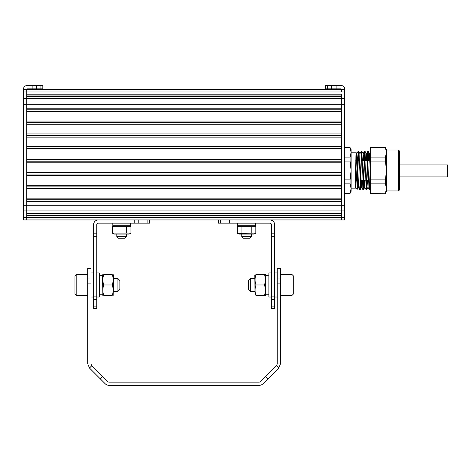 <?xml version="1.0" encoding="UTF-8"?>
<svg xmlns="http://www.w3.org/2000/svg" width="471" height="471" viewBox="0 0 471 471"><rect width="100%" height="100%" fill="white"/><g stroke="black" fill="none" stroke-linecap="round" stroke-linejoin="round"><path stroke-width="0.71" d="M344.684 89.637L341.475 89.637A0.801 0.801 0 0 0 340.674 88.836L325.42 88.836L325.42 85.622L341.475 85.622A3.209 3.209 0 0 1 344.684 88.836L344.684 219.945L23.55 219.945L23.55 217.578L26.759 217.578L26.759 219.945M341.475 215.406L26.759 215.406M341.475 213.616L26.759 213.616M341.475 213.133L26.759 213.133M40.936 85.622L40.936 88.836L42.82 88.836L42.82 85.622L26.759 85.622A3.209 3.209 0 0 0 23.55 88.836L23.55 104.315L26.759 104.315L26.759 96.449L341.475 96.449L341.475 104.315L26.759 104.315L26.759 217.578M341.475 201.341L26.759 201.341M341.475 199.733L26.759 199.733M341.475 198.126L26.759 198.126M341.475 188.494L26.759 188.494M341.475 186.887L26.759 186.887M341.475 185.28L26.759 185.28M341.475 175.648L26.759 175.648M341.475 174.04L26.759 174.04M341.475 172.439L26.759 172.439L26.759 162.801L341.475 162.801L341.475 172.439M341.475 161.2L26.759 161.2M341.475 159.592L26.759 159.592L26.759 149.955L341.475 149.955L341.475 159.592M341.475 148.353L26.759 148.353M341.475 146.746L26.759 146.746M341.475 137.114L26.759 137.114M341.475 135.507L26.759 135.507M341.475 133.899L26.759 133.899M341.475 124.267L26.759 124.267M341.475 122.66L26.759 122.66M341.475 121.053L26.759 121.053M341.475 111.421L26.759 111.421M341.475 109.814L26.759 109.814M341.475 108.212L26.759 108.212M341.475 95.972L26.759 95.972M341.475 94.176L26.759 94.176L26.759 89.637L26.759 98.639L341.475 98.639L341.475 94.176M341.475 89.637L341.475 91.986L341.475 89.637L26.759 89.637A0.801 0.801 0 0 1 27.565 88.836L40.936 88.836M355.134 187.287L356.724 153.699L357.224 160.446M357.878 180.517L358.378 187.27L359.932 153.699L361.357 151.238L360.174 184.267L359.62 188.836M361.092 180.517L361.593 187.27L363.147 153.699L363.647 160.446M364.301 180.517L364.807 187.27L366.356 153.699L366.862 160.446M367.515 180.517L368.016 187.27L369.57 153.699L370.377 152.298M370.377 164.385L369.435 189.725L368.887 180.517M368.328 160.446L367.986 152.457M366.197 189.754L366.591 189.731L368.175 151.215L367.78 151.238L366.197 189.754L364.748 187.27M365.113 160.446L364.778 152.457M362.988 189.754L363.382 189.731L364.96 151.215L364.525 151.379L362.988 189.754L362.464 180.517M361.905 160.446L361.563 152.457M359.773 189.754L360.168 189.731L361.752 151.215L361.357 151.238M358.69 160.446L358.354 152.457M355.387 186.057L355.611 188.123L357.165 189.366L358.537 151.215L358.148 151.238L355.923 185.397C355.746 188.818 355.564 189.036 355.387 186.057L355.134 180.275M351.107 188.147L355.134 188.147L355.929 156.354L356.153 152.616L356.388 157.667M358.537 151.215L359.061 160.446M361.752 151.215L362.276 160.446M362.835 180.517L363.17 188.512M364.96 151.215L365.484 160.446M368.175 151.215L368.699 160.446M369.411 189.754L369.806 189.725L370.377 177.991M357.53 177.991L357.53 164.385M355.929 188.147L355.929 185.397M355.929 160.446L356.135 152.61M344.684 193.363L350.112 193.363L344.684 193.245M344.684 183.873L350.112 183.873L350.112 179.857L344.684 179.857M344.684 161.111L350.112 161.111L350.112 157.09L344.684 157.09M344.684 147.723L350.112 147.723L344.684 147.606M350.112 193.245L351.107 188.559L351.107 152.404L350.112 147.723M350.112 157.09L351.107 152.404L351.107 149.607L350.112 147.606M350.112 179.857L351.107 170.484L350.112 161.111M350.112 193.363L351.107 191.356L351.107 188.559L350.112 183.873M370.377 193.245L385.437 193.245L370.377 193.363L370.377 147.606L385.437 147.606L370.377 147.723M398.478 150.013L399.278 150.814L399.278 190.154L398.478 190.955L398.478 150.013L386.432 150.013M385.437 193.363L386.432 191.356L386.432 149.607L385.437 147.606M370.377 157.09L385.437 157.09L386.432 152.404L385.437 147.723M385.437 157.09L385.437 161.111L370.377 161.111M370.377 179.857L385.437 179.857L386.432 170.484L385.437 161.111M385.437 193.245L386.432 188.559L385.437 183.873L370.377 183.873M385.437 179.857L385.437 183.873M23.55 104.315L23.55 217.578M23.55 89.637L26.759 89.637M341.475 98.639L344.684 98.639M341.475 219.945L341.475 104.315L344.684 104.315M399.278 169.99L399.278 175.377M447.45 165.292L447.45 176.908L399.278 176.908M271.467 296.094L274.681 296.094L274.681 308.258L271.467 308.258L271.467 224.761A1.607 1.607 0 0 0 269.859 223.16L218.479 223.16L218.479 219.945L218.479 223.16M269.859 219.945A4.816 4.816 0 0 1 274.681 224.761L274.681 233.84L271.467 233.84M274.681 296.094L274.681 236.707L271.467 236.707M274.681 236.707L274.681 233.84M278.767 368.034L280.457 363.948L277.248 363.948L276.495 365.761L278.767 368.034L263.112 383.682A5.782 5.782 0 0 1 259.026 385.378L109.207 385.378A5.782 5.782 0 0 1 105.121 383.682L89.472 368.034L91.739 365.761L90.991 363.948L87.777 363.948L89.472 368.034M100.211 378.778L102.484 376.506L107.394 381.41A2.567 2.567 0 0 0 109.207 382.164L259.026 382.164A2.567 2.567 0 0 0 260.846 381.41L265.75 376.506L268.023 378.778M276.495 365.761L265.75 376.506M102.484 376.506L91.739 365.761M280.457 268.747L280.457 268.117L277.248 268.117L277.248 278.973L280.457 278.973L280.457 268.747L277.248 268.747M280.457 363.948L280.457 278.973M90.991 363.948L90.991 268.117L87.777 268.117L87.777 363.948M277.248 278.973L277.248 363.948M292.02 274.54L292.02 295.411L293.303 294.128L293.303 275.823L292.02 274.54L280.457 274.54M250.354 291.402L248.347 289.394L248.347 280.563L250.354 278.555L250.354 291.402L254.77 291.402M250.354 278.555L254.77 278.555M277.248 272.933L274.681 272.933M271.467 297.018L268.9 297.018L268.9 272.933L271.467 272.933M265.685 275.199L267.293 275.252M265.685 275.347L268.9 275.199M265.385 274.54L265.685 275.064L265.385 295.411M264.496 274.664L264.455 274.54C265.679 274.54 265.679 274.54 264.455 274.54C265.679 278.02 265.679 281.499 264.455 284.979C265.679 288.458 265.679 291.932 264.455 295.411C265.679 295.411 265.679 295.411 264.455 295.411L256 295.411C254.776 295.411 254.776 295.411 256 295.411L255.959 295.288M265.179 292.591L265.114 292.944M264.737 294.505L264.561 295.087M255.841 294.917L255.647 294.251M255.488 293.627L255.394 293.209M264.614 275.035L264.808 275.7M264.967 276.324L265.061 276.742M255.276 277.366L255.341 277.013M255.718 275.453L255.894 274.864M255.111 274.54L254.77 275.064L255.07 295.411M264.455 274.54L256 274.54C254.776 274.54 254.776 274.54 256 274.54C254.776 278.02 254.776 281.499 256 284.979C254.776 288.458 254.776 291.932 256 295.411M264.455 284.979L256 284.979M241.764 234.075L241.764 236.648L251.396 236.648L251.396 234.075M251.396 236.648L249.789 238.249L243.366 238.249L241.764 236.648M255.412 223.16L255.412 225.727L237.749 225.727L237.749 223.16M255.388 226.433L255.847 226.675L255.847 233.127L237.767 233.375M254.205 225.727L255.847 226.675L237.307 226.675L237.307 233.127L238.95 234.075L254.205 234.075L255.847 233.127M241.947 226.675L241.947 233.127M251.214 226.675L251.214 233.127M74.93 294.128L74.93 275.823L76.214 274.54L76.214 295.411L74.93 294.128M113.47 278.555L117.885 278.555L117.885 291.402L113.47 291.402M117.885 278.555L119.893 280.563L119.893 289.394L117.885 291.402M102.849 274.54L102.548 275.064L102.849 295.411M103.785 284.979C102.56 281.499 102.56 278.02 103.785 274.54C102.56 274.54 102.56 274.54 103.785 274.54L112.233 274.54C113.458 278.02 113.458 281.499 112.233 284.979L103.785 284.979C102.56 288.458 102.56 291.932 103.785 295.411C102.56 295.411 102.56 295.411 103.785 295.411L112.233 295.411C113.458 295.411 113.458 295.411 112.233 295.411L112.275 295.288M112.392 294.917L112.587 294.251M112.746 293.627L112.84 293.209M103.061 292.591L103.125 292.944M103.502 294.505L103.679 295.087M112.958 277.366L112.893 277.013M112.516 275.453L112.339 274.864M103.626 275.035L103.432 275.7M103.273 276.324L103.178 276.742M113.128 274.54L113.47 275.064L113.17 295.411M112.233 274.54C113.458 274.54 113.458 274.54 112.233 274.54M112.233 284.979C113.458 288.458 113.458 291.932 112.233 295.411M102.548 275.347L99.34 275.199M102.548 275.199L100.941 275.252M96.767 297.018L99.34 297.018L99.34 272.933L96.767 272.933M93.558 272.933L90.991 272.933M112.828 223.16L112.828 225.727L130.491 225.727L130.491 223.16M112.846 226.433L112.386 226.675L112.386 233.127L117.02 233.127L117.02 226.675L126.293 226.675L126.293 233.127L117.02 233.127M126.293 226.675L130.926 226.675L130.926 233.127L126.293 233.127M130.467 233.375L129.284 234.075L114.029 234.075L112.386 233.127M114.029 225.727L112.386 226.675L117.02 226.675M126.475 236.648L124.868 238.249L118.445 238.249L116.837 236.648L126.475 236.648L126.475 234.075M98.374 219.945A4.816 4.816 0 0 0 93.558 224.761L93.558 308.258L96.767 308.258L96.767 224.761A1.607 1.607 0 0 1 98.374 223.16L149.754 223.16L149.754 219.945L149.754 223.16M93.558 236.707L96.767 236.707M93.558 296.094L96.767 296.094M341.475 217.596L26.759 217.596M344.684 210.937L23.55 210.937M344.684 205.274L23.55 205.262M344.684 91.986L23.55 91.986M32.128 85.622L32.128 88.836M36.673 85.622L36.673 88.836M23.55 98.639L26.759 98.639M327.298 85.622L327.298 88.836M331.566 85.622L331.566 88.836M336.106 85.622L336.106 88.836M344.684 217.584L341.475 217.584M274.681 299.686L271.467 299.686M274.681 306.862L271.467 306.862M220.363 219.945L220.363 223.16M229.442 219.945L229.442 223.16M233.987 219.945L233.987 223.16M277.248 283.872L280.457 283.872M90.991 268.747L87.777 268.747M90.991 278.973L87.777 278.973M90.991 283.872L87.777 283.872M93.558 233.84L96.767 233.84M93.558 299.686L96.767 299.686M93.558 306.862L96.767 306.862M147.876 219.945L147.876 223.16M138.792 219.945L138.792 223.16M134.253 219.945L134.253 223.16M356.724 153.699L358.148 151.238M358.331 187.27L359.75 189.731M361.54 187.27L362.964 189.731M363.147 153.699L364.572 151.238M366.356 153.699L367.78 151.238M367.963 187.27L369.388 189.731M355.611 188.123L355.169 187.27M356.153 152.616L356.777 153.699M357.165 189.366L358.384 187.27M358.561 151.238L359.985 153.699M360.168 189.731L361.593 187.27M361.775 151.238L363.2 153.699M363.382 189.731L364.807 187.27M364.984 151.238L366.409 153.699M366.591 189.731L368.016 187.27M368.198 151.238L369.623 153.699M369.8 189.731L370.377 188.736M351.107 152.822L355.929 152.822M355.146 180.517L356.435 180.517M357.483 180.517L358.831 180.517M360.668 180.517L363.512 180.517M363.877 180.517L365.255 180.517M367.092 180.517L368.463 180.517M355.764 160.446L356.27 160.446M358.019 160.446L359.485 160.446M361.228 160.446L364.071 160.446M364.436 160.446L367.28 160.446M367.651 160.446L369.117 160.446M398.478 190.955L386.432 190.955M399.278 164.061L447.45 164.061M292.02 295.411L280.457 295.411M277.248 297.018L274.681 297.018M268.9 294.769L265.685 294.769M238.95 225.727L237.307 226.675M87.777 274.54L76.214 274.54M87.777 295.411L76.214 295.411M102.548 294.769L99.34 294.769M93.558 297.018L90.991 297.018M129.284 225.727L130.926 226.675M116.837 236.648L116.837 234.075"/></g></svg>
